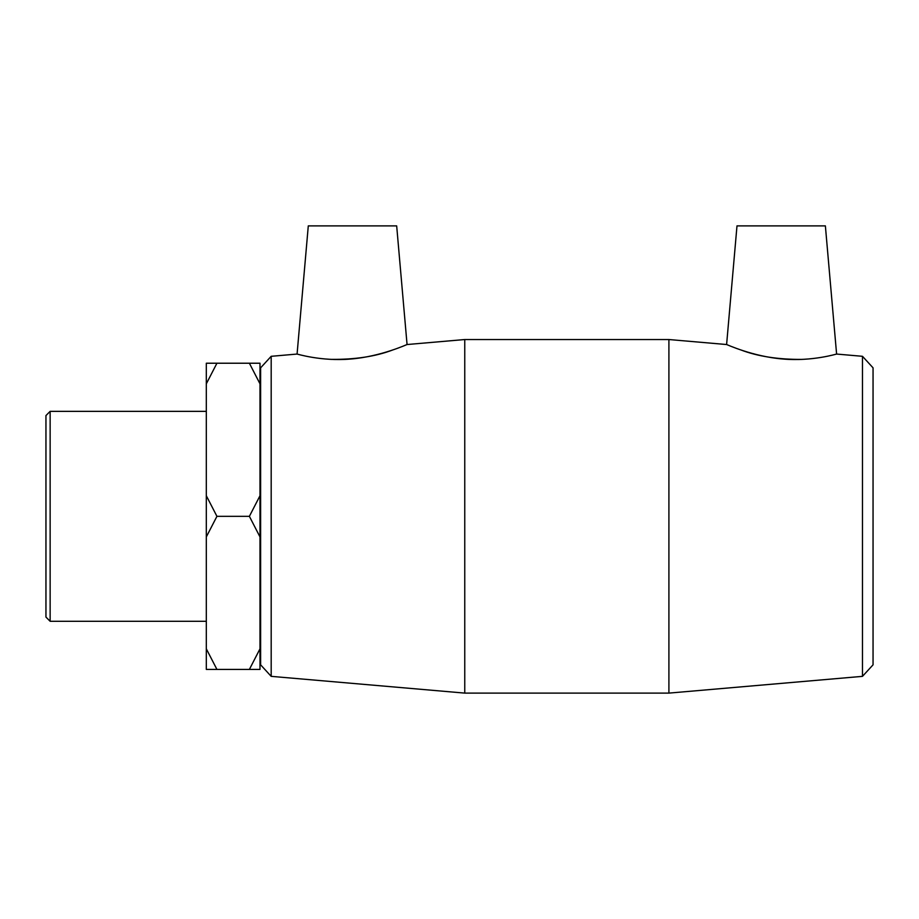 <?xml version="1.0" encoding="UTF-8"?>
<svg xmlns="http://www.w3.org/2000/svg" width="919" height="919" viewBox="0 0 919 919"><rect width="100%" height="100%" fill="white"/><g stroke="black" fill="none" stroke-linecap="round" stroke-linejoin="round"><path stroke-width="1.38" d="M206.315 648.837L206.315 669.423L216.93 669.423L206.315 648.837L206.315 536.914L216.93 516.329L249.382 516.329L259.985 536.914L259.985 648.837L249.382 669.423L259.985 669.423L259.985 648.837M216.93 669.423L249.382 669.423M216.93 363.223L206.315 363.223L206.315 383.809L216.93 363.223L249.382 363.223L259.985 383.809L259.985 495.732L249.382 516.329M259.985 383.809L259.985 363.223L249.382 363.223M216.93 516.329L206.315 495.732L206.315 383.809M206.315 495.732L206.315 536.914M259.985 536.914L259.985 495.732M862.481 356.308L862.481 676.35L668.906 693.11L668.906 339.536L726.607 344.533C726.079 344.166 752.845 356.675 783.195 359.042C812.327 361.581 837.289 353.769 836.6 354.056L862.481 356.308L873.05 367.83L873.05 664.828L862.481 676.35M740.645 349.863C757.612 356.354 778.06 359.536 802.011 359.409M271.185 356.308L260.617 367.83L260.617 664.828L271.185 676.35L271.185 356.308L297.078 354.056C296.377 353.769 321.34 361.581 350.472 359.042C380.822 356.675 407.588 344.166 407.06 344.533L464.761 339.536L464.761 693.11L668.906 693.11M330.863 359.375C355.067 359.628 375.791 356.457 393.022 349.863M50.143 411.356L45.95 415.56L45.95 617.086L50.143 621.29L50.143 411.356L206.315 411.356M259.985 390.047L260.617 390.047M407.06 344.533L396.675 225.89L308.29 225.89L297.078 354.056M726.607 344.533L736.992 225.89L825.377 225.89L836.6 354.056M464.761 339.536L668.906 339.536M271.185 676.35L464.761 693.11M50.143 621.29L206.315 621.29M259.985 642.599L260.617 642.599"/></g></svg>
